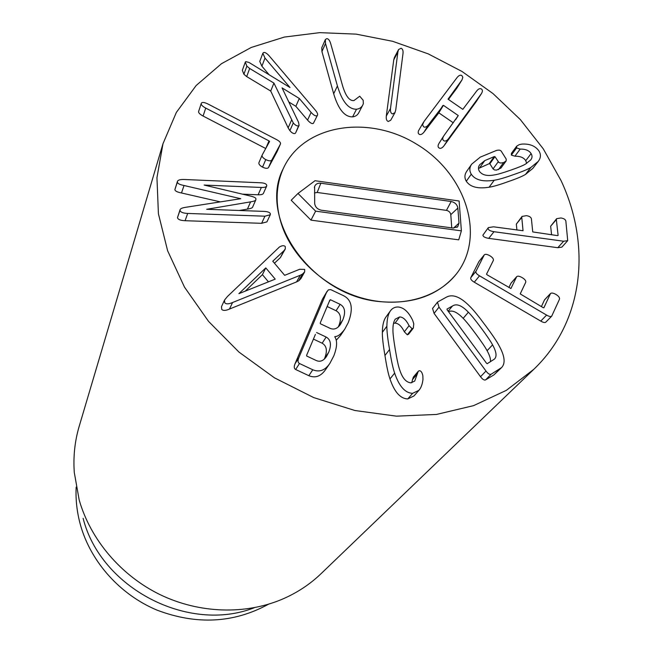<?xml version="1.0" encoding="UTF-8"?>
<svg xmlns="http://www.w3.org/2000/svg" width="653" height="653" viewBox="0 0 653 653"><rect width="100%" height="100%" fill="white"/><g stroke="black" fill="none" stroke-linecap="round" stroke-linejoin="round"><path stroke-width="0.98" d="M266.767 185.395L266.677 186.048C266.155 187.076 264.383 187.55 261.355 187.46L204.16 185.06L249.87 195.916C254.107 196.863 256.115 197.916 255.903 199.075L255.829 199.842C255.625 200.651 253.878 201.32 250.589 201.867L206.683 209.295L264.334 211.409C268.056 211.629 270.073 212.478 270.383 213.972L270.277 214.731L264.93 216.192L187.697 213.441C182.897 213.213 180.35 212.143 180.04 210.242L180.106 209.621C180.506 208.544 182.513 207.752 186.138 207.238L240.728 198.708L184.032 185.501C179.714 184.668 177.494 183.517 177.379 182.056L177.445 181.387C178 179.991 180.318 179.355 184.407 179.502L260.767 182.783C264.457 182.995 266.457 183.86 266.767 185.395M266.677 186.048L263.404 193.378C262.881 194.398 261.118 194.872 258.115 194.79L242.353 194.161M255.829 199.842L252.629 207.099C252.425 207.899 250.687 208.576 247.43 209.115L239.243 210.495M270.277 214.731L266.93 221.865L261.624 223.318L185.093 220.714C180.342 220.502 177.812 219.441 177.51 217.555L180.106 209.621M220.371 201.883L181.493 192.978L184.032 185.501M181.493 192.978C177.216 192.153 175.012 191.019 174.898 189.566L177.445 181.387M280.398 144.117L271.795 160.058C270.832 161.226 268.824 161.071 265.771 159.601C262.939 158.026 261.731 156.524 262.147 155.096L269.567 141.481L269.012 140.901L205.736 108.096C202.397 106.276 200.904 104.725 201.246 103.443L201.361 103.198C202.193 101.99 204.438 102.284 208.111 104.08L276.39 139.497C279.533 141.154 280.888 142.656 280.447 144.011L277.052 151.692L268.505 167.552L271.795 160.058M268.505 167.552C267.55 168.711 265.559 168.564 262.539 167.111L265.771 159.601M262.539 167.111C259.731 165.552 258.531 164.058 258.939 162.638L262.131 155.128M265.738 148.509L203.083 116.046C199.769 114.242 198.292 112.7 198.634 111.426L198.749 111.181M316.983 115.687C315.619 116.34 313.66 115.238 311.114 112.389L299.303 98.472L282.055 87.886L298.527 122.25L299.09 125.294L298.617 125.809C297.115 126.266 295.336 125.319 293.287 122.96L273.925 83.078L249.675 68.492L246.867 66.133L245.291 62.157L245.765 61.619L249.005 62.459L290.005 87.526L264.996 58.068L262.841 53.268L263.42 52.64C264.791 52.036 266.726 53.13 269.216 55.913L315.293 110.104C317.219 112.438 317.954 114.128 317.497 115.157L316.983 115.687M317.497 115.157L313.375 123.376C312.02 124.029 310.077 122.935 307.555 120.103L295.858 106.3L299.303 98.472M295.858 106.3L288.806 101.966M299.09 125.294L295.613 132.959L298.617 125.809M295.14 133.465C293.654 133.922 291.891 132.983 289.867 130.649L288.136 127.849L291.548 120.136M288.136 127.849L270.717 91.045L273.925 83.078M270.717 91.045L246.687 76.589L249.675 68.492M246.687 76.589L243.904 74.246L242.345 70.304L245.291 62.157M269.167 74.785L261.894 66.198L259.763 61.431L262.841 53.268M356.522 109.214C348.531 109.394 342.164 101.639 337.413 85.951L325.512 43.482L325.349 39.588L326.72 38.649C328.345 38.69 329.643 40.274 330.63 43.392L342.588 85.804C345.69 96.113 349.469 101.044 353.918 100.595L359.721 96.211L363.182 100.284L363.329 103.721L362.79 104.994C361.509 107.484 359.419 108.896 356.522 109.214L352.604 116.863C344.678 117.058 338.368 109.361 333.675 93.779L321.937 51.571L321.782 47.702L325.349 39.588M362.79 104.994L358.824 112.659C357.55 115.14 355.469 116.544 352.604 116.863M392.51 113.924C390.878 113.377 390.208 111.557 390.502 108.463L397.897 51.954L398.575 49.555L401.032 48.257C402.615 48.795 403.276 50.534 403.007 53.464L395.742 109.965L394.967 112.659L392.51 113.924M394.967 112.659L390.731 120.217L388.29 121.474C386.666 120.936 386.005 119.132 386.307 116.054L393.751 59.856L394.42 57.464L398.575 49.555M443.681 140.656C442.424 139.718 442.424 138.167 443.697 135.987L458.267 115.548L443.411 105.329L428.548 124.658C426.67 126.984 424.989 127.686 423.519 126.755L422.589 124.682L423.993 121.515L457.076 77.544C458.863 75.348 460.463 74.703 461.891 75.601L462.814 77.315L462.014 79.862L448.023 99.166L462.822 109.345L476.674 91.004C478.437 88.792 480.028 88.139 481.457 89.037C482.706 89.959 482.706 91.469 481.449 93.583L448.676 138.518C446.823 140.868 445.158 141.579 443.681 140.656M481.449 93.583L476.266 101.558L443.975 145.831C442.13 148.166 440.473 148.876 439.012 147.953C437.763 147.031 437.771 145.488 439.036 143.317L443.697 135.987M453.321 122.821L438.816 112.838L424.034 132.077C422.156 134.404 420.491 135.098 419.03 134.183L418.206 133.057L418.344 131.033L423.389 122.405M462.014 79.862L456.822 88.204L448.423 99.444M471.262 174.196C469.262 170.825 469.409 167.47 471.695 164.14L480.257 157.136L496.1 150.59C498.68 149.798 500.41 150.019 501.3 151.267L506.206 159.071L506.116 160.989L503.618 162.573L500.794 163.054L498.941 162.54L494.958 156.663L494.223 156.598L484.763 160.614L479.637 164.817C478.143 166.948 478.086 169.135 479.457 171.372C482.208 175.086 487.13 176.269 494.231 174.939C497.096 174.58 502.516 173.012 510.507 170.229C518.458 167.462 523.494 165.389 525.608 164.017L530.718 159.92C532.309 157.912 532.44 155.798 531.101 153.586C529.15 150.517 525.51 149.015 520.188 149.08L516.588 147.953L516.67 146.19L519.2 144.639L521.967 144.093C529.656 143.644 535.305 145.913 538.921 150.892C541.117 154.459 540.888 157.969 538.219 161.43L530.897 167.421C527.608 169.421 521.747 171.845 513.315 174.694C504.932 177.738 498.574 179.591 494.239 180.244C482.82 182.016 475.164 179.999 471.262 174.196L466.315 181.248C464.34 177.902 464.487 174.571 466.764 171.257L471.695 164.14M506.116 160.989L500.924 168.066L496.525 170.09L494.452 169.919L493.056 168.898L498.19 161.822M493.056 168.898L489.864 163.772L489.13 163.715L478.478 168.474M526.645 163.405L525.747 160.654L531.101 153.586M525.747 160.654C523.812 157.61 520.204 156.124 514.923 156.198L520.188 149.08M514.923 156.198L511.348 155.088L511.438 153.333L516.67 146.19M538.219 161.43L532.791 168.433L525.51 174.408C522.237 176.4 516.417 178.824 508.042 181.673C499.716 184.709 493.399 186.562 489.105 187.223C477.767 189.003 470.168 187.011 466.315 181.248M488.093 228.485L488.338 227.603L493.562 226.82L523.037 230.729L521.771 217.384L522.074 216.412L526.416 215.661C529.314 216.119 530.971 217.139 531.387 218.731L532.742 231.929L557.474 235.619L558.119 235.423L556.348 219.596L556.658 218.673L560.911 217.963C563.768 218.437 565.408 219.424 565.833 220.934L567.718 240.647L563.629 241.226L493.995 231.709C490.281 231.105 488.313 230.027 488.093 228.485M567.718 240.647L561.882 247.128L557.825 247.707L488.746 238.361C485.065 237.765 483.114 236.704 482.902 235.17L488.338 227.603M516.907 230.036L516.335 224.077L521.771 217.384M516.335 224.077L522.074 216.412M551.589 234.811L550.65 226.224L556.348 219.596M550.65 226.224L556.658 218.673M475.98 271.273L484.257 254.89C485.236 253.935 487.097 254.213 489.848 255.731C492.574 257.429 493.741 259.004 493.35 260.441L486.526 274.178L487.065 274.807L510.924 288.512L516.678 276.676C517.674 275.778 519.494 276.097 522.155 277.623C524.914 279.272 526.098 280.831 525.722 282.308L520.212 293.899L543.108 307.62L543.892 307.759L550.52 293.499C551.516 292.683 553.32 292.985 555.94 294.421C558.666 296.127 559.85 297.711 559.499 299.18L551.72 316.142C550.814 316.885 549.108 316.542 546.594 315.089L479.514 275.827C476.649 274.121 475.474 272.603 475.98 271.273L470.797 277.688L478.927 261.567L484.142 255.054M508.883 287.581L510.989 283.231L516.507 276.913M510.989 283.231L511.356 282.806M541.402 306.616L544.48 299.947L550.308 293.793M544.48 299.947L544.969 299.425M546.088 321.758L545.835 322.133C544.937 322.876 543.239 322.533 540.749 321.096L474.29 282.202C471.458 280.512 470.291 279.011 470.797 277.688M265.779 267.893L275.231 279.125L238.884 293.67L265.779 267.893L262.408 274.652L244.997 291.377M268.465 281.867L262.408 274.652M285.271 246.54L285.312 248.899L283.924 250.719L272.766 261.224L284.667 275.329L299.645 269.281L304.682 269.411L304.665 271.877L302.453 274.138L300.274 275.248L232.574 302.519C228.689 304.192 226.085 304.282 224.754 302.78L224.518 300.086L227.513 296.421L279.451 246.981C282.088 245.463 284.031 245.316 285.271 246.54M285.312 248.899L280.406 257.584L283.924 250.719M280.406 257.584L274.44 263.208M304.665 271.877L300.935 278.553L298.748 280.798L302.453 274.138M298.748 280.798L296.576 281.9L300.274 275.248M296.576 281.9L229.464 309.065L232.574 302.519M229.464 309.065C225.611 310.738 223.032 310.828 221.718 309.351L221.489 306.673L224.518 300.086M316.591 332.532L326.174 337.054C330.793 339.723 331.642 344.776 328.728 352.212L326.476 356.53C323.537 360.799 320.174 362.154 316.395 360.595L306.706 356.032L306.657 355.216L315.415 334.393M324.312 359.085L324.672 358.252C327.569 350.873 326.729 345.853 322.158 343.209L313.44 339.095M322.158 343.209L326.174 337.054M329.814 300.192L330.394 299.719L340.148 304.347C344.972 307.081 345.853 312.265 342.792 319.897L340.613 324.108C337.65 328.59 334.173 330.01 330.165 328.377L320.305 323.717L320.248 322.917L329.814 300.192M338.401 326.778L338.662 326.165C341.699 318.582 340.833 313.432 336.058 310.73L327.153 306.51M336.058 310.73L340.148 304.347M330.704 289.606L343.298 295.589C351.885 299.727 353.526 308.747 348.245 322.647L344.686 329.292C341.013 334.205 337.732 336.638 334.858 336.597L334.777 336.817C337.487 340.784 337.16 347.143 333.789 355.909L329.871 363.378C325.121 370.365 319.423 372.496 312.779 369.769L299.474 363.509C297.833 362.586 297.613 360.676 298.805 357.787L326.418 292.65L328.288 289.916L330.704 289.606M344.686 329.292L340.515 335.487L336.189 340.295M329.871 363.378L325.782 369.329C321.064 376.267 315.415 378.381 308.845 375.695L312.779 369.769M308.845 375.695L295.662 369.5C294.046 368.578 293.826 366.684 295.009 363.819L322.468 299.139L327.096 291.32M397.93 306.983C403.668 307.383 408.59 311.848 412.688 320.394L413.773 323.806L413.333 328.124L412.076 328.72L409.064 325.676C406.199 319.921 403.048 317.007 399.628 316.942L395.285 319.121C393.694 321.415 392.91 324.892 392.951 329.536C392.812 332.704 393.588 339.34 395.269 349.453C396.983 359.705 398.452 366.464 399.669 369.737C402.305 377.997 406.027 382.372 410.851 382.846L414.679 381.107L418.312 371.214L419.365 370.684C421.03 370.798 422.197 372.496 422.85 375.769L422.973 379.32C422.434 384.16 421.087 387.825 418.932 390.314L412.631 393.326C405.17 393.098 399.179 386.372 394.649 373.132C392.918 368.145 391.22 360.268 389.563 349.518C387.678 338.76 386.788 330.989 386.886 326.206C386.968 319.121 388.168 313.971 390.494 310.755C392.314 308.249 394.796 307 397.93 306.983M413.333 328.124L408.566 334.222L407.317 334.818L404.338 331.797L409.064 325.676M404.338 331.797C401.505 326.092 398.387 323.211 395 323.145L399.628 316.942M395 323.145L393.53 323.341M411.782 382.764L412.508 379.564L417.389 373.81M412.508 379.564L413.422 376.985L418.312 371.214M418.932 390.314L414.002 395.93L407.758 398.934L412.631 393.326M407.758 398.934C400.362 398.714 394.428 392.045 389.963 378.92C388.257 373.973 386.592 366.162 384.96 355.493C383.115 344.825 382.242 337.111 382.348 332.361C382.438 325.325 383.646 320.215 385.947 317.015L390.494 310.755M447.174 309.849L446.97 309.081L452.431 306.037C456.488 303.302 461.802 305.367 468.381 312.216C471.123 314.942 475.392 320.215 481.196 328.043C487.007 335.887 490.795 341.486 492.566 344.857C496.468 351.877 497.064 356.644 494.345 359.158L487.211 363.68L486.485 363.19L447.174 309.849M448.195 311.228L452.431 306.037M490.387 361.795C490.868 359.256 489.774 355.567 487.097 350.726C485.35 347.388 481.596 341.829 475.849 334.05C470.111 326.288 465.891 321.056 463.173 318.354C457.198 312.126 452.317 309.897 448.521 311.677M437.918 301.841L446.35 297.18C452.717 293.719 460.651 296.903 470.152 306.722C473.474 309.963 478.584 316.24 485.489 325.569C492.444 334.899 496.966 341.601 499.055 345.666C504.785 356.04 505.626 363.354 501.577 367.59L491.178 374.185C489.783 374.846 488.052 373.794 485.995 371.035L439.012 307.163L437.477 302.2L437.918 301.841M501.577 367.59L493.954 374.863L485.652 379.842C484.273 380.495 482.559 379.45 480.526 376.716L434.065 313.383L432.555 308.453L437.477 302.2M561.09 180.652C591.447 245.577 583.913 321.521 533.705 369.402L506.304 390.372L473.539 405.652L436.473 414.443L396.42 416.157L354.938 410.517L313.718 397.595L274.505 377.85L238.957 352.081L208.56 321.398L184.497 287.14L167.625 250.768L158.418 213.8L156.949 177.681L162.989 143.709L176.351 112.422L196.169 85.502L221.498 63.684L251.258 47.449L284.357 37.066L319.684 32.65L356.13 34.127L392.665 41.31L428.27 53.889L462.014 71.471L492.982 93.559L520.335 119.572L543.28 148.86L561.09 180.652M282.561 227.383C275.068 206.062 275.337 186.391 283.386 168.36C303.416 124.38 368.496 114.308 416.72 144.248C465.467 173.339 486.395 235.782 456.529 273.77C437.869 297.711 401.138 308.232 364.35 298.699C327.577 289.165 294.625 260.245 282.561 227.383M268.522 604.213C233.896 623.15 196.749 625.133 157.079 610.155C120.136 594.703 91.02 562.127 80.556 525.33C76.989 512.613 75.528 499.872 76.164 487.105M254.352 607.706C188.456 633.696 100.66 588.182 83.127 518.335M162.989 143.709L79.16 426.425C74.801 441.167 73.169 456.512 74.279 472.437L79.176 499.953C90.538 539.631 120.829 575.481 160.042 594.63C199.336 613.608 245.389 614.922 282.414 599.152C297.074 592.826 309.955 584.337 321.056 573.685L533.705 369.402M314.689 203.426L314.607 186.521C315.611 184.032 317.701 182.93 320.86 183.207L451.158 201.508C454.986 202.381 457.222 204.577 457.859 208.087L458.994 223.13L457.737 226.713L453.1 228.068L321.48 210.242C317.431 209.327 315.162 207.058 314.689 203.426M451.754 227.881L450.79 214.657C450.382 212.372 448.938 210.943 446.448 210.38L317.162 192.455L314.477 192.937M315.619 211.156L297.997 193.459L314.999 180.718L459.116 201.002L461.385 230.852L315.619 211.156L310.975 220.143L291.197 200.242L297.997 193.459M310.975 220.143L458.724 239.847L461.385 230.852M379.54 301.588C311.44 295.67 257.192 217.751 283.386 168.36C303.416 124.38 368.496 114.308 416.72 144.248C465.467 173.339 486.395 235.782 456.529 273.77C438.71 295.319 413.047 304.584 379.54 301.588M258.115 194.79L261.355 187.46M247.43 209.115L250.589 201.867M261.624 223.318L264.93 216.192M185.093 220.714L187.697 213.441M177.51 217.555L180.04 210.242M174.898 189.566L177.379 182.056M265.91 148.198L269.012 140.901M203.083 116.046L205.736 108.096M307.555 120.103L311.114 112.389M289.867 130.649L293.287 122.96M243.904 74.246L246.867 66.133M261.894 66.198L264.996 58.068M333.675 93.779L337.413 85.951M321.937 51.571L325.512 43.482M386.307 116.054L390.502 108.463M393.751 59.856L397.897 51.954M455.631 119.679L458.267 115.548M438.816 112.838L443.411 105.329M438.22 113.091L442.816 105.582M424.034 132.077L428.548 124.658M456.822 88.204L461.516 80.597M476.266 101.558L481.122 94.056M443.975 145.831L448.676 138.518M498.443 169.641L503.618 162.573M489.864 163.772L494.958 156.663M489.13 163.715L494.223 156.598M479.735 167.723L484.763 160.614M511.348 155.088L516.588 147.953M525.51 174.408L530.897 167.421M489.105 187.223L494.239 180.244M557.825 247.707L563.629 241.226M488.746 238.361L493.995 231.709M540.749 321.096L546.594 315.089M474.29 282.202L479.514 275.827M324.672 358.252L328.728 352.212M329.202 301.645L330.394 299.719M338.662 326.165L342.792 319.897M295.662 369.5L299.474 363.509M295.009 363.819L298.805 357.787M322.468 299.139L326.418 292.65M407.317 334.818L412.076 328.72M389.963 378.92L394.649 373.132M384.96 355.493L389.563 349.518M382.348 332.361L386.886 326.206M463.173 318.354L468.381 312.216M487.097 350.726L492.566 344.857M493.954 374.863L499.529 369.182M485.652 379.842L491.178 374.185M480.526 376.716L485.995 371.035M434.065 313.383L439.012 307.163M317.162 192.455L320.86 183.207M446.448 210.38L451.158 201.508M450.79 214.657L457.859 208.087M453.517 228.109L458.994 223.13M262.147 155.096L258.939 162.638M201.246 103.443L198.634 111.426M280.447 144.011L277.101 151.586M484.257 254.89L479.041 261.404M516.678 276.676L511.152 282.994M550.52 293.499L544.692 299.645M551.72 316.142L545.835 322.133M314.387 187.697L314.607 186.521M456.88 227.375L457.737 226.713"/></g></svg>
